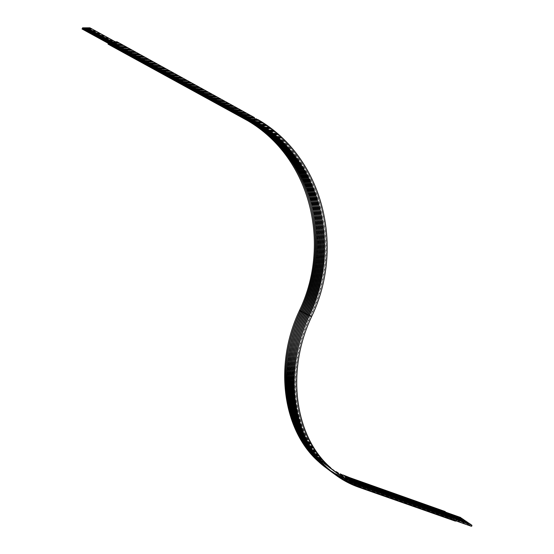 <?xml version="1.0" encoding="UTF-8"?>
<svg xmlns="http://www.w3.org/2000/svg" width="554" height="554" viewBox="0 0 554 554"><rect width="100%" height="100%" fill="white"/><g stroke="black" fill="none" stroke-linecap="round" stroke-linejoin="round"><path stroke-width="0.42" stroke-dasharray="2.77 2.08" d="M244.723 118.528L248.337 120.357C260.768 127.808 271.661 136.949 281.017 147.786M245.9 118.736L249.522 120.571C261.89 127.988 272.734 137.073 282.062 147.842M247.091 118.944L250.713 120.786C263.018 128.168 273.815 137.205 283.115 147.897M248.282 119.158L251.911 121.001C264.147 128.348 274.902 137.33 284.174 147.953M249.48 119.366L253.109 121.215C265.283 128.528 275.996 137.454 285.234 148.015M250.678 119.581L254.321 121.437C266.426 128.708 277.09 137.586 286.3 148.07M251.89 119.796L255.532 121.651C267.575 128.888 278.191 137.717 287.374 148.133M253.102 120.01L256.751 121.873C268.732 129.075 279.299 137.849 288.447 148.188M243.545 118.321L244.826 115.904L245.055 116.395L247.181 116.305L247.416 116.804L249.563 116.721L250.152 117.282L250.761 116.929L251.357 117.49L253.185 117.344L257.61 120.1C323.294 158.527 343.473 248.067 310.759 315.974L310.649 316.209C284.292 371.679 294.312 437.238 329.935 467.721C338.723 475.533 348.494 481.336 359.255 485.131L455.921 518.946M108.092 43.233L109.311 41.474L109.443 41.938L110.239 41.502L110.378 41.972L111.174 41.536L111.583 42.014L112.116 41.564L112.524 42.049L114.013 41.626L114.152 42.104L114.969 41.661L256.391 119.886C321.964 158.222 342.15 247.583 309.506 315.344L309.402 315.579C283.101 370.924 293.121 436.351 328.709 466.8C337.483 474.605 347.24 480.401 357.988 484.196L454.543 518.004M114.422 42.111L255.172 119.671C320.641 157.925 340.835 247.098 308.259 314.714L308.156 314.949C281.917 370.176 291.937 435.479 327.483 465.886C336.243 473.684 345.994 479.473 356.728 483.261L453.179 517.062M113.473 42.076L253.961 119.456C319.326 157.627 339.526 246.62 307.02 314.09L306.916 314.319C280.733 369.428 290.76 434.606 326.258 464.979C335.011 472.763 344.747 478.545 355.474 482.333L451.815 516.127M112.524 42.049L252.756 119.248C318.017 157.336 338.217 246.142 305.787 313.467L305.676 313.696C279.555 368.68 289.583 433.734 325.046 464.072C333.785 471.842 343.515 477.624 354.221 481.412L450.457 515.192M111.583 42.014L251.558 119.034C316.715 157.038 336.915 245.664 304.555 312.844L304.451 313.079C278.385 367.939 288.412 432.868 323.834 463.165C332.566 470.928 342.282 476.703 352.974 480.491L449.1 514.264M110.641 41.979L250.366 118.826C315.413 156.747 335.62 245.193 303.329 312.227L303.225 312.463C277.222 367.205 287.249 432.009 322.629 462.265C331.354 470.021 341.056 475.789 351.735 479.577L447.75 513.336M109.706 41.952L249.175 118.618C314.118 156.457 334.332 244.723 302.11 311.611L302.006 311.847C276.058 366.471 286.093 431.151 321.424 461.371C330.142 469.113 339.831 474.882 350.502 478.663L446.413 512.415M297.145 431.497C303.038 443.629 310.628 453.878 319.914 462.223C328.771 470.117 338.632 475.983 349.484 479.819L444.585 513.683L444.19 512.152L445.07 511.501M461.053 518.08L460.436 518.814L460.194 517.907L460.72 517.519M444.446 512.325L444.973 511.938L445.208 512.852L444.682 513.246L444.446 512.325M462.41 519.001L461.794 519.742L461.544 518.828L462.071 518.44M445.783 513.246L446.309 512.859L446.552 513.773L446.018 514.167L445.783 513.246M463.767 519.929L463.151 520.663L462.902 519.749L463.435 519.361M447.126 514.174L447.653 513.78L447.895 514.701L447.362 515.095L447.126 514.174M465.131 520.857L464.515 521.598L464.266 520.677L464.792 520.289M448.47 515.095L449.003 514.708L449.246 515.629L448.712 516.023L448.47 515.095M466.503 521.792L465.886 522.526L465.63 521.605L466.163 521.217M449.827 516.03L450.36 515.635L450.603 516.563L450.07 516.958L449.827 516.03M467.881 522.727L467.257 523.468L467.001 522.54L467.534 522.152M451.185 516.965L451.718 516.57L451.96 517.498L451.427 517.893L451.185 516.965M469.259 523.668L468.636 524.403L468.379 523.482L468.919 523.094M452.549 517.9L453.082 517.505L453.324 518.433L452.791 518.828L452.549 517.9M470.644 524.61L470.021 525.351L469.764 524.423L470.304 524.036M453.913 518.842L454.446 518.447L454.696 519.382L454.162 519.777L453.913 518.842M471.281 526.252L471.156 525.365L471.689 524.977M455.284 519.784L455.824 519.389L456.074 520.324L455.533 520.718L455.284 519.784M116.548 42.492L115.945 43.683M115.357 43.357L115.585 42.457L114.983 43.648M114.401 43.323L114.623 42.423L114.027 43.614M113.445 43.288L113.667 42.388L113.078 43.572M112.497 43.254L112.718 42.353L112.13 43.537M111.548 43.219L111.776 42.326L111.188 43.503M110.606 43.184L110.835 42.291L110.246 43.468M109.671 43.15L109.9 42.256L109.311 43.434M108.743 43.122L108.972 42.222L108.383 43.399M309.388 315.364L309.423 315.378C341.728 248.303 321.826 159.933 257.098 121.935L115.516 44.001M455.097 518.655L455.506 519.043M455.229 521.092L454.876 520.393L444.994 513.586M445.603 512.131L445.998 512.519M446.946 513.052L447.341 513.44M448.29 513.974L448.692 514.361M449.64 514.908L450.042 515.289M450.998 515.836L451.399 516.224M452.355 516.771L452.763 517.159M453.726 517.713L454.128 518.101M116.07 42.166L257.264 120.038C322.913 158.437 343.099 247.929 310.399 315.794L310.288 316.029C283.953 371.464 293.973 436.981 329.582 467.458C338.362 475.27 348.134 481.073 358.895 484.861L455.111 518.773M309.423 315.378L309.312 315.614C282.665 371.713 292.775 437.992 328.757 468.85C337.684 476.814 347.628 482.721 358.583 486.571L454.876 520.393M305.96 438.539C311.819 450.388 319.305 460.402 328.404 468.587C337.331 476.551 347.275 482.451 358.223 486.301L454.481 520.123M114.553 43.967L255.879 121.714C320.496 159.628 340.412 247.818 308.169 314.748L308.066 314.984C281.474 370.958 291.591 437.106 327.525 467.929C336.451 475.886 346.382 481.786 357.323 485.636L453.497 519.444M304.686 437.521C310.552 449.405 318.044 459.453 327.172 467.666C336.091 475.616 346.021 481.516 356.956 485.366L453.11 519.174M113.598 43.925L254.667 121.499C319.18 159.33 339.096 247.34 306.93 314.118L306.819 314.353C280.289 370.204 290.407 436.227 326.299 467.015C335.212 474.958 345.135 480.851 356.063 484.702L452.133 518.502M303.412 436.504C309.284 448.435 316.798 458.518 325.953 466.752C334.858 474.695 344.775 480.588 355.703 484.431L451.745 518.232M112.649 43.891L253.455 121.278C317.864 159.033 337.788 246.855 305.69 313.495L305.579 313.73C279.112 369.456 289.23 435.354 325.08 466.101C333.986 474.03 343.896 479.923 354.809 483.767L450.769 517.568M302.152 435.499C308.024 447.466 315.551 457.583 324.734 465.838C333.633 473.767 343.535 479.66 354.449 483.504L450.381 517.298M111.7 43.849L252.25 121.063C316.556 158.728 336.479 246.378 304.458 312.872L304.347 313.107C277.935 368.715 288.059 434.481 323.868 465.187C332.76 473.116 342.656 478.995 353.556 482.839L449.419 516.633M300.891 434.488C306.771 446.503 314.312 456.648 323.522 464.931C332.414 472.853 342.303 478.732 353.203 482.576L449.031 516.363M110.758 43.814L251.052 120.848C315.261 158.43 335.184 245.9 303.225 312.255L303.121 312.484C276.765 367.967 286.896 433.616 322.663 464.28C331.541 472.195 341.423 478.074 352.309 481.918L448.061 515.698M299.638 433.484C305.517 445.541 313.079 455.72 322.317 464.023C331.195 471.932 341.077 477.811 351.956 481.655L447.68 515.435M109.824 43.78L249.861 120.633C313.966 158.139 333.889 245.429 302.006 311.639L301.895 311.867C275.601 367.233 285.732 432.75 321.459 463.379C330.329 471.288 340.198 477.16 351.07 480.997L446.718 514.77M298.391 432.487C304.278 444.585 311.847 454.799 321.112 463.123C329.983 471.025 339.851 476.897 350.717 480.734L446.337 514.507M108.896 43.738L248.677 120.419C312.671 157.842 332.608 244.958 300.787 311.023L300.683 311.251C274.445 366.499 284.576 431.891 320.26 462.479C329.118 470.374 338.979 476.246 349.837 480.083L445.374 513.849M109.443 41.938L248.836 118.556C313.751 156.373 333.965 244.591 301.764 311.438L301.653 311.667C275.726 366.256 285.76 430.901 321.085 461.115C329.796 468.857 339.484 474.619 350.149 478.4L445.617 512.256M110.378 41.972L250.027 118.764C315.046 156.664 335.253 245.062 302.983 312.054L302.872 312.283C276.889 366.99 286.917 431.76 322.283 462.008C331.001 469.757 340.703 475.526 351.381 479.314L446.96 513.17M111.312 42.007L251.218 118.972C316.341 156.955 336.548 245.533 304.201 312.671L304.098 312.899C278.053 367.731 288.08 432.626 323.488 462.909C332.22 470.671 341.929 476.44 352.621 480.228L448.304 514.098M112.254 42.035L252.416 119.186C317.643 157.253 337.843 246.004 305.434 313.287L305.323 313.522C279.223 368.472 289.25 433.484 324.699 463.809C333.439 471.579 343.161 477.361 353.861 481.149L449.654 515.026M113.196 42.069L253.621 119.401C318.952 157.544 339.152 246.482 306.667 313.91L306.556 314.146C280.393 369.213 290.421 434.357 325.911 464.716C334.664 472.5 344.394 478.282 355.114 482.07L451.011 515.954M114.152 42.104L254.826 119.609C320.26 157.842 340.461 246.959 307.906 314.534L307.795 314.769C281.577 369.961 291.598 435.229 327.13 465.623C335.89 473.414 345.634 479.21 356.367 482.998L452.369 516.889M115.107 42.132L256.045 119.823C321.583 158.139 341.776 247.444 309.153 315.164L309.042 315.399C282.762 370.709 292.782 436.102 328.356 466.537C337.123 474.342 346.88 480.138 357.628 483.926L453.74 517.831M258.178 119.712L254.404 117.552L253.78 117.905L116.347 42.18M252.506 119.685L115.495 44.133M251.294 119.47L114.54 44.098M250.083 119.255L113.584 44.057M248.884 119.041L112.628 44.022M247.686 118.833L111.686 43.981M246.495 118.625L110.745 43.946M245.311 118.411L109.81 43.904M244.134 118.203L108.875 43.87M299.541 310.399L311.694 316.431M299.43 310.635L311.583 316.666M357.621 483.801L358.362 484.071M356.361 482.866L357.101 483.143M355.107 481.938L355.848 482.215M353.854 481.017L354.595 481.288M352.614 480.096L353.348 480.373M351.375 479.182L352.109 479.452M350.135 478.268L350.869 478.538M358.867 487.278L358.223 486.301L349.484 479.819L348.882 479.854L348.791 478.351L349.643 477.631M358.881 484.736L359.629 485.013M109.311 41.474L248.545 118.023C313.827 155.93 334.083 244.473 301.798 311.452L301.688 311.68C275.781 366.242 285.968 430.645 320.953 460.512C327.705 466.53 335.087 471.357 343.099 474.986M116.485 42L253.185 117.344C321.978 154.511 343.951 246.502 310.434 315.808L310.323 316.036C284.001 371.443 294.181 436.725 329.443 466.842C336.236 472.901 343.667 477.756 351.735 481.398M114.969 41.661L251.973 117.136C320.655 154.22 342.628 246.018 309.18 315.178L309.077 315.406C282.81 370.695 292.997 435.846 328.217 465.928C335.004 471.98 342.427 476.835 350.488 480.47M114.013 41.626L250.761 116.929C319.333 153.929 341.306 245.54 307.941 314.547L307.83 314.783C281.626 369.94 291.813 434.973 326.992 465.014C333.771 471.066 341.188 475.907 349.242 479.549M113.058 41.598L249.563 116.721C318.017 153.638 339.997 245.055 306.701 313.924L306.591 314.153C280.449 369.193 290.635 434.101 325.78 464.107C332.545 470.152 339.955 474.993 348.002 478.628M112.116 41.564L248.365 116.513C316.715 153.354 338.695 244.591 305.469 313.301L305.358 313.536C279.278 368.452 289.458 433.228 324.561 463.199C331.327 469.238 338.729 474.079 346.769 477.714M111.174 41.536L247.181 116.305C315.413 153.07 337.393 244.12 304.236 312.685L304.132 312.913C278.108 367.711 288.288 432.362 323.356 462.299C330.115 468.338 337.511 473.164 345.544 476.8M110.239 41.502L245.99 116.105C314.111 152.779 336.098 243.635 303.017 312.068L302.906 312.297C276.945 366.977 287.124 431.504 322.151 461.406C328.91 467.431 336.299 472.257 344.318 475.893M325.891 467.645C333.086 472.936 340.821 477.029 349.089 479.937L444.585 513.683M330.683 467.763C337.476 473.829 344.913 478.684 352.988 482.333M446.69 512.547L444.973 511.938M448.027 513.461L446.309 512.859M449.377 514.389L447.653 513.78M450.727 515.317L449.003 514.708M452.085 516.245L450.36 515.635M453.449 517.18L451.718 516.57M454.813 518.115L453.082 517.505M456.184 519.056L454.446 518.447M456.475 519.617L455.824 519.389M89.381 28.032L115.585 42.457M88.481 28.032L114.623 42.423M87.574 28.032L113.667 42.388M86.68 28.039L112.718 42.353M85.787 28.039L111.776 42.326M84.9 28.046L110.835 42.291M84.014 28.046L109.9 42.256M83.135 28.046L108.972 42.222M334.277 473.947C341.576 479.328 349.422 483.483 357.822 486.419L454.065 520.22M333.189 473.13C340.44 478.455 348.231 482.569 356.561 485.484L452.694 519.271M331.964 472.209C339.2 477.527 346.984 481.641 355.301 484.549L451.33 518.336M330.738 471.288C337.968 476.599 345.738 480.706 354.048 483.621L449.973 517.394M329.519 470.374C336.742 475.678 344.505 479.785 352.801 482.693L448.615 516.46M328.307 469.46C335.516 474.757 343.272 478.864 351.561 481.772L447.272 515.532M327.095 468.552C334.304 473.843 342.047 477.943 350.322 480.851L445.922 514.604M329.582 467.458L329.935 467.721M328.404 468.587L328.757 468.85M327.172 467.666L327.525 467.929M325.953 466.752L326.299 467.015M324.734 465.838L325.08 466.101M323.522 464.931L323.868 465.187M322.317 464.023L322.663 464.28M321.112 463.123L321.459 463.379M319.914 462.223L320.26 462.479M322.283 462.008L322.629 462.265M323.488 462.909L323.834 463.165M324.699 463.809L325.046 464.072M325.911 464.716L326.258 464.979M327.13 465.623L327.483 465.886M328.356 466.537L328.709 466.8M257.61 120.1L257.264 120.038M257.098 121.935L256.751 121.873M255.879 121.714L255.532 121.651M254.667 121.499L254.321 121.437M253.455 121.278L253.109 121.215M255.172 119.671L254.826 119.609M256.391 119.886L256.045 119.823M456.06 520.905L455.533 520.718M470.021 525.351L454.162 519.777M468.636 524.403L452.791 518.828M467.257 523.468L451.427 517.893M465.886 522.526L450.07 516.958M464.515 521.598L448.712 516.023M463.151 520.663L447.362 515.095M461.794 519.742L446.018 514.167M460.436 518.814L444.682 513.246"/><path stroke-width="0.83" d="M281.017 147.786C319.083 191.518 325.357 257.894 300.441 310.849L300.33 311.078C281.508 351.34 280.795 398.097 297.145 431.497M282.062 147.842C320.337 191.656 326.666 258.303 301.653 311.459L301.549 311.694C282.651 352.102 281.951 399.032 298.391 432.487M283.115 147.897C321.604 191.802 327.989 258.718 302.879 312.075L302.768 312.311C283.807 352.863 283.115 399.96 299.638 433.484M284.174 147.953C322.871 191.947 329.318 259.133 304.104 312.691L303.994 312.927C284.957 353.632 284.285 400.895 300.891 434.488M285.234 148.015C324.145 192.093 330.648 259.549 305.337 313.315L305.226 313.55C286.12 354.401 285.462 401.837 302.152 435.499M286.3 148.07C325.427 192.245 331.984 259.971 306.57 313.938L306.466 314.173C287.284 355.169 286.64 402.779 303.412 436.504M287.374 148.133C326.715 192.39 333.328 260.387 307.816 314.568L307.705 314.804C288.454 355.952 287.831 403.728 304.686 437.521M288.447 148.188C328.01 192.536 334.678 260.816 309.063 315.198L308.959 315.434C289.631 356.728 289.022 404.683 305.96 438.539M446.69 512.547L460.72 517.519L461.053 518.08M448.027 513.461L462.071 518.44L462.41 519.001M449.377 514.389L463.435 519.361L463.767 519.929M450.727 515.317L464.792 520.289L465.131 520.857M452.085 516.245L466.163 521.217L466.503 521.792M453.449 517.18L467.534 522.152L467.881 522.727M454.813 518.115L468.919 523.094L469.259 523.668M456.184 519.056L470.304 524.036L470.644 524.61M456.475 519.617L471.689 524.977L471.953 525.905L471.281 526.252M89.616 28.323L89.146 28.94L89.616 28.323M115.945 43.683L116.548 42.492L89.748 27.728M88.702 28.323L88.238 28.94L88.702 28.323M87.802 28.323L87.338 28.946L87.802 28.323M86.902 28.33L86.438 28.946L86.902 28.33M86.008 28.33L85.545 28.946L86.008 28.33M85.122 28.33L84.658 28.946L85.122 28.33M84.236 28.337L83.772 28.946L84.236 28.337M83.356 28.337L82.892 28.946L83.356 28.337M82.477 28.344L82.02 28.953L82.477 28.344M115.551 41.945L115.925 41.689L116.347 42.18L116.887 41.723L116.735 43.122L115.654 44.479L115.239 43.988L114.699 44.445L114.276 43.953L113.736 44.403L113.598 43.925L111.839 44.327L111.7 43.849L109.962 44.251L109.824 43.78L109.027 44.209L108.626 43.731L108.099 44.175L108.092 43.233M358.59 484.148L454.543 518.004L455.097 518.655M359.858 485.082L455.921 518.946C456.752 519.811 456.593 520.552 455.443 521.169L455.229 521.092M349.858 477.7L445.07 511.501L445.603 512.131M350.869 478.538L446.413 512.415L446.946 513.052M352.323 479.522L447.75 513.336L448.29 513.974M353.57 480.443L449.1 514.264L449.64 514.908M354.816 481.364L450.457 515.192L450.998 515.836M355.848 482.215L451.815 516.127L452.355 516.771M357.323 483.213L453.179 517.062L453.726 517.713M114.983 43.648L115.357 43.357M113.078 43.572L113.445 43.288M111.188 43.503L111.548 43.219M109.311 43.434L109.671 43.15M108.383 43.399L108.743 43.122M110.246 43.468L110.606 43.184M112.13 43.537L112.497 43.254M114.027 43.614L114.401 43.323M244.134 118.203L243.545 118.321M303.197 312.234L299.541 310.399C331.216 244.563 311.286 157.959 247.783 120.744L108.099 44.175M245.311 118.411L244.723 118.528M246.495 118.625L245.9 118.736M247.686 118.833L247.091 118.944M309.395 315.364L299.437 310.628C273.219 365.834 283.253 431.337 319.194 462.188L325.891 467.645M248.884 119.041L248.282 119.158M250.083 119.255L249.48 119.366M251.294 119.47L250.678 119.581M252.506 119.685L251.89 119.796M117.012 41.785L254.418 117.552L254.411 118.93L253.102 120.01M258.178 119.712C324.319 158.292 344.54 248.296 311.687 316.438L308.031 314.97C279.604 374.573 293.17 445.16 334.277 473.947M358.362 484.071L358.881 484.736M357.101 483.143L357.621 483.801M354.595 481.288L355.107 481.938M353.348 480.373L353.854 481.017M352.109 479.452L352.614 480.096M349.643 477.631L350.135 478.268M311.687 316.438L309.284 315.6C282.588 371.776 292.602 438.297 328.889 469.467C337.933 477.527 348.002 483.49 359.089 487.361L358.867 487.278M359.629 485.013L359.089 487.361L455.443 521.169M351.104 478.628L351.375 479.182M356.09 482.299L356.361 482.866M308.031 314.963L303.086 312.47M109.027 44.209L248.968 120.952C312.574 158.257 332.497 245.034 300.753 311.009L300.649 311.237C272.554 370.141 286.189 440.014 327.095 468.552M109.962 44.251L250.159 121.167C313.862 158.555 333.785 245.512 301.972 311.625L301.861 311.854C273.711 370.882 287.346 440.894 328.307 469.46M110.897 44.285L251.35 121.388C315.157 158.846 335.073 245.983 303.19 312.241M111.839 44.327L252.548 121.603C316.459 159.15 336.375 246.461 304.423 312.858L304.312 313.093M112.787 44.362L253.753 121.818C317.761 159.448 337.677 246.939 305.656 313.481M113.736 44.403L254.965 122.039C319.076 159.746 338.986 247.416 306.895 314.104L306.784 314.34M114.699 44.445L256.183 122.261C320.385 160.044 340.308 247.887 308.142 314.734L308.031 314.97M115.654 44.479L257.402 122.482C321.722 160.355 341.624 248.386 309.388 315.364M351.735 481.398L358.39 484.078M350.488 480.47L357.129 483.143M349.242 479.549L355.869 482.215M348.002 478.628L354.622 481.294M346.769 477.714L353.376 480.373M345.544 476.8L352.129 479.452M344.318 475.893L350.897 478.545M343.099 474.986L349.664 477.631M311.577 316.673C285.199 372.205 295.379 437.605 330.683 467.763M352.988 482.333L359.657 485.013M88.841 27.728L89.381 28.032M87.934 27.735L88.481 28.032M87.033 27.742L87.574 28.032M86.14 27.742L86.68 28.039M85.254 27.748L85.787 28.039M84.367 27.748L84.9 28.046M83.488 27.755L84.014 28.046M82.608 27.755L83.135 28.046M306.784 314.353C278.378 373.902 292.027 444.44 333.189 473.13M305.545 313.723C277.201 373.133 290.85 443.546 331.964 472.209M304.312 313.1C276.037 372.378 289.68 442.66 330.738 471.288M303.08 312.484C274.867 371.63 288.509 441.773 329.519 470.374M116.485 42L116.042 41.758M82.02 28.953L108.439 43.42M82.892 28.946L109.367 43.461M83.772 28.946L110.294 43.496M84.658 28.946L111.236 43.531M85.545 28.946L112.178 43.565M86.438 28.946L113.127 43.607M87.338 28.946L114.082 43.641M88.238 28.94L115.038 43.676M89.146 28.94L116.001 43.711M471.412 526.3L456.06 520.905"/></g></svg>
